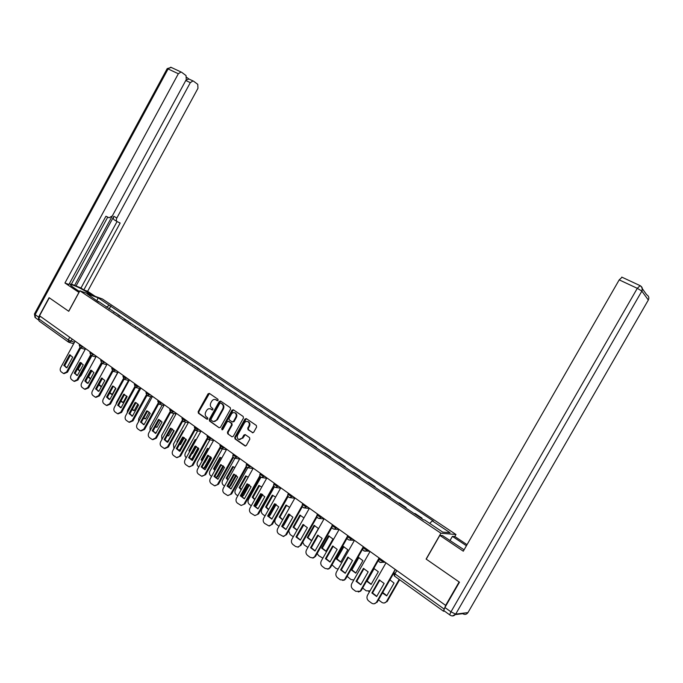 <?xml version="1.0" encoding="UTF-8"?>
<svg xmlns="http://www.w3.org/2000/svg" width="683" height="683" viewBox="0 0 683 683"><rect width="100%" height="100%" fill="white"/><g stroke="black" fill="none" stroke-linecap="round" stroke-linejoin="round"><path stroke-width="1.02" d="M215.538 399.606L217.177 400.656L218.099 400.323L217.92 399.239L209.339 393.382L208.033 393.852L198.155 411.67L198.403 413.215L206.949 419.208L207.82 418.858L207.641 417.765L206.539 416.997C205.096 415.716 204.832 414.06 205.745 412.028L206.573 410.534C207.683 408.835 209.041 408.314 210.646 408.98L210.748 408.921M212.507 409.979L210.902 409.134L212.063 409.937L212.959 409.595L212.78 408.502L211.67 407.742C210.219 406.47 209.954 404.814 210.868 402.782L211.696 401.297C212.857 399.538 214.257 399.034 215.896 399.786L216.033 399.871M252.3 432.655L253.726 432.219L256.603 427.054L256.321 425.449L246.281 418.594L244.915 419.063L234.747 437.316L235.02 438.913L245.077 445.956L246.341 445.444L249.816 439.212L249.543 437.607L245.163 434.576L243.857 435.071L242.141 438.153L238.751 439.51C237.189 438.495 236.822 436.992 237.658 435.02L244.36 422.99C245.342 421.505 246.546 421.078 247.972 421.718C249.372 422.786 249.671 424.245 248.868 426.09L247.741 428.096L248.023 429.701L252.915 432.8M210.902 409.134L210.355 408.844M440.911 533.218L426.115 559.07L459.13 581.959L445.649 605.386L39.546 315.785L49.287 297.805L68.752 311.303L79.885 290.804L440.911 533.218L455.954 534.49L102.382 298.958L79.885 290.804M230.53 409.228L230.265 407.657L220.575 401.049L219.252 401.519L209.288 419.473L209.544 421.035L219.106 427.746L220.472 427.31L230.53 409.228M233.355 409.774L243.174 416.476L243.447 418.056L233.296 436.3L232.041 436.804L227.721 433.79L227.456 432.202L231.554 424.843L231.289 423.255L228.429 421.291L227.14 421.778L222.889 429.419L222.009 429.778L221.736 428.617L231.972 410.218L233.355 409.774M454.767 536.556L455.954 534.49M445.649 605.386L443.523 611.225L444.505 611.123M68.18 341.893L39.068 321.001L38.735 318.799L68.257 339.938L74.438 342.32M40.135 316.212L38.735 318.799M113.711 312.157L115.453 312.763L119.96 315.794L119.738 316.195M118.236 315.187L119.96 315.794M130.53 323.435L130.752 323.016L124.443 319.354M129.036 322.427L130.752 323.016M141.492 330.777L141.714 330.367L137.052 327.242L135.345 326.662M140.015 329.787L141.714 330.367M152.633 338.256L152.864 337.837L146.427 334.089M151.174 337.274L152.864 337.837M163.963 345.846L164.193 345.427L157.696 341.645M162.52 344.881L164.193 345.427M175.48 353.572L175.719 353.145L169.145 349.32M174.054 352.616L175.719 353.145M187.202 361.427L187.432 361L182.455 357.661L180.799 357.132M185.785 360.479L187.432 361M199.112 369.409L199.351 368.982L194.288 365.584L192.649 365.081M197.72 368.478L199.351 368.982M211.226 377.537L211.474 377.101L204.695 373.157M209.852 376.615L211.474 377.101M223.563 385.801L223.802 385.366L218.56 381.848L216.955 381.379M222.206 384.896L223.802 385.366M236.105 394.211L236.352 393.767L229.428 389.737M234.773 393.323L236.352 393.767M248.868 402.774L249.116 402.33L243.686 398.684L242.124 398.249M247.562 401.894L249.116 402.33M261.862 411.482L262.118 411.029L255.041 406.906M260.573 410.62L262.118 411.029M275.087 420.352L275.343 419.9L268.188 415.725M273.823 419.507L275.343 419.9M288.559 429.376L288.815 428.924L281.584 424.698M287.321 428.548L288.815 428.924M302.27 438.571L302.526 438.11L296.695 434.2L295.218 433.842M301.058 437.76L302.526 438.11M316.238 447.937L316.502 447.467L310.56 443.489L309.1 443.156M315.051 447.143L316.502 447.467M330.461 457.473L330.726 457.004L324.673 452.949L323.247 452.633M329.308 456.696L330.726 457.004M344.958 467.189L345.222 466.72L339.058 462.587L337.65 462.297M343.831 466.438L345.222 466.72M359.728 477.093L360.001 476.614L353.717 472.405L352.334 472.141M358.635 476.358L360.001 476.614M374.779 487.184L375.052 486.706L368.649 482.411L367.3 482.172M373.721 486.475L375.052 486.706M390.121 497.472L390.403 496.985L383.872 492.614L382.557 492.4M389.097 496.789L390.403 496.985M405.77 507.964L406.044 507.469L399.393 503.012L398.104 502.825M404.78 507.298L406.044 507.469M421.718 518.653L422 518.158L415.213 513.616L413.966 513.454M420.771 518.021L422 518.158M98.506 301.963L87.091 293.827L98.104 297.805L109.374 305.335L106.283 307.179M429.701 523.391L432.279 520.856L433.321 520.975L109.374 305.335M432.279 520.856L450.08 532.74L442.686 532.1L424.63 520.002L423.537 519.874L98.437 301.425M109.126 309.083L110.877 305.864M98.104 297.805L96.977 300.452M209.433 393.442L198.787 411.823L199.035 413.369L207.393 419.234M216.656 400.042L217.638 400.708M220.66 401.1L209.912 419.618L210.168 421.18L219.106 427.746M220.737 403.09L219.781 403.397L211.021 419.166L211.201 420.258L212.737 421.291C214.325 421.889 215.657 421.36 216.742 419.695L222.743 408.878C223.665 406.829 223.384 405.164 221.915 403.892L221.01 403.149M213.608 421.539L217.356 419.84L216.742 419.695M221.343 403.252L222.53 404.054C223.998 405.326 224.272 406.991 223.358 409.04L217.356 419.84M231.896 436.727L227.721 433.79M228.634 421.334L231.896 423.4L232.16 424.98L228.071 432.339L228.335 433.927M233.381 409.791L222.359 428.753L222.462 429.795M235.806 417.193C236.608 415.375 236.318 413.941 234.952 412.882C233.552 412.25 232.357 412.677 231.375 414.154L229.036 418.355L229.3 419.934L232.075 421.846L233.458 421.411L235.806 417.193L236.412 417.339C237.206 415.52 236.924 414.086 235.558 413.036L234.662 412.745M232.57 422L234.073 421.556L233.458 421.411M236.412 417.339L234.073 421.556M247.656 421.565L248.569 421.863C249.969 422.931 250.268 424.391 249.466 426.226L248.347 428.241L248.621 429.838L252.898 432.783M239.537 439.715L242.141 438.153M245.248 434.627L242.747 438.281M246.332 418.628L235.362 437.444L235.626 439.041L245.573 446.016M77.444 369.093L79.791 371.091M81.627 362.997L78.246 369.196L79.868 370.954M91.821 355.826L81.029 375.616L79.561 377.033M78.246 369.196L77.495 369.008M69.581 354.827L72.722 357.107L66.917 367.761L63.792 365.456L69.581 354.827L70.554 355.083M70.477 355.075L64.689 365.695L66.917 367.761M80.637 348.065L67.48 372.209L64.031 373.627M75.087 341.133L60.676 367.599C59.891 369.358 60.053 370.767 61.163 371.825L63.485 373.49L66.584 371.979L67.48 372.209M79.826 347.673L66.584 371.979M63.792 365.456L64.689 365.695M87.987 376.999L90.523 378.809M91.974 370.57L88.585 376.785L90.566 378.732M102.245 363.476L90.523 384.35M104.832 380.448L98.856 391.35L95.577 388.934L101.528 378.049L104.832 380.448L101.443 386.621L98.719 385.007M102.476 378.297L99.095 384.486L101.443 386.612M78.997 292.444L64.945 283.01L178.34 73.738L168.086 68.949L35.14 314.641L38.572 317.1L49.091 297.668L68.684 311.252L78.921 292.418M79.476 291.547L73.474 287.517C70.767 285.665 69.905 284.691 70.887 284.606C75.053 285.52 80.867 288.294 88.32 292.913L91.42 294.988M95.219 296.354L87.646 291.299L83.83 289.908L120.157 223.034L117.228 221.642C116.178 220.933 116.042 219.738 116.819 218.039L190.318 82.643L185.785 80.509M71.425 284.102L80.987 288.004L83.83 289.908M69.342 283.735L71.245 284.435L107.743 217.126M38.427 319.934L35.661 317.945L34.534 313.796L167.13 68.735L168.086 68.949L170.793 67.224L181.618 72.261L186.032 75.565L186.263 79.621L112.336 215.888L109.135 217.775L105.925 216.255L68.949 284.469L64.945 283.01M87.646 291.299L197.959 88.312L197.771 84.35L193.511 81.166L192.973 80.918L190.318 82.643M186.007 80.09L188.943 79.032L186.818 77.444M181.046 71.997L178.34 73.738M38.572 317.1L38.427 319.875M75.95 286.16L113.865 216.28L116.819 218.039M74.652 285.289L112.089 216.298M80.987 288.004L117.066 221.548M116.998 221.505L114.283 219.875C113.233 219.166 113.096 217.971 113.865 216.28M449.96 540.612L452.394 536.368L454.904 536.573L467.035 544.675M452.394 536.368L466.421 545.751M449.926 615.007L444.172 610.884C443.557 610.662 443.796 609.535 444.898 607.503L459.471 582.189L426.226 559.146L439.826 535.387L442.507 535.592L464.09 549.806M439.826 535.387L463.296 551.181L619.199 279.868L622.068 277.238M80.056 362.442L83.249 364.756L77.392 375.496L74.216 373.157L80.056 362.442L81.004 362.69M80.944 362.682L75.104 373.379L77.392 375.488M91.215 355.681L77.956 379.979L74.498 381.404M85.606 348.629L71.058 375.309C70.264 377.076 70.434 378.502 71.561 379.577L73.943 381.276L77.059 379.757L77.956 379.979M90.429 355.254L77.059 379.757M74.216 373.157L75.104 373.379M90.702 370.177L93.947 372.534L88.03 383.359L87.048 383.086L84.812 380.977L90.702 370.177L91.624 370.417L85.699 381.199L88.039 383.351M101.972 363.416L88.602 387.876L85.136 389.319M96.294 356.253L81.618 383.137C80.816 384.922 80.987 386.356 82.139 387.449L84.572 389.182L87.714 387.662L88.602 387.876M101.212 362.963L87.714 387.662M84.812 380.977L85.699 381.199M115.675 388.123L112.174 394.501L109.647 393.126M117.63 372.517L105.302 395.448M109.937 392.597L112.191 394.484M126.688 395.969L123.094 402.509L120.771 401.356M128.506 380.422L116.554 402.21L116.059 404.302M121.028 400.895L123.102 402.483M137.864 403.977L134.192 410.645L132.101 409.706M139.571 388.465L127.55 410.321L127.14 413.044M132.323 409.305L134.209 410.62M101.528 378.049L102.416 378.271L96.457 389.139L98.864 391.333M112.917 371.27L99.428 395.901L95.944 397.361M107.163 364.005L92.342 391.094C91.539 392.896 91.718 394.347 92.888 395.457L95.389 397.233L98.54 395.696L99.428 395.901M112.183 370.792L98.54 395.696M95.577 388.934L96.457 389.139M113.404 386.271L107.402 397.224L109.878 399.453L108.938 399.231L106.531 397.019L107.402 397.224M126.56 377.844L124.05 379.253L110.433 404.063L106.941 405.54M109.861 399.478L115.888 388.49L113.651 386.373L112.541 386.049L106.531 397.019M118.21 371.885L103.253 399.188C102.433 401.006 102.621 402.475 103.816 403.602L106.386 405.412L109.553 403.875L110.433 404.063M123.333 378.758L109.553 403.875M112.541 386.049L113.361 386.254M124.588 394.407L118.535 405.437L121.07 407.717M135.362 387.372L121.625 412.37L118.125 413.855M117.664 405.241L121.053 407.751L127.14 396.661L123.734 394.185L117.664 405.241L118.535 405.437M129.446 379.902L114.343 407.427C113.523 409.254 113.719 410.739 114.923 411.883L117.561 413.736L120.754 412.182L121.625 412.37M134.671 386.851L120.754 412.182M123.734 394.185L124.485 394.364M149.218 412.139L145.479 418.927L143.635 418.175M150.806 396.644L138.743 418.559L138.478 421.812M143.823 417.825L145.496 418.892L144.642 418.705M135.968 402.68L129.855 413.796L132.459 416.118L128.985 413.608L129.855 413.796M146.871 395.628L133.014 420.813L129.505 422.316M131.597 415.93L132.434 416.152L138.581 404.985L136.173 402.757L135.114 402.458L128.985 413.608M140.877 388.046L125.629 415.793C124.793 417.637 124.998 419.14 126.227 420.301L128.942 422.196L132.152 420.634L133.014 420.813M146.213 395.081L132.152 420.634M135.114 402.458L135.789 402.62M160.744 420.472L156.953 427.345L155.374 426.773M162.23 404.968L150.115 426.943L150.055 430.64M155.348 433.15L156.689 431.784L162.067 422.051L155.801 433.406L152.224 430.768L153.077 430.939L159.301 419.652M155.545 426.474L156.97 427.302L156.168 427.14M147.537 411.089L141.364 422.29L144.045 424.664L140.51 422.111L141.364 422.29M158.584 404.02L144.591 429.402L141.074 430.922M143.225 424.502L144.019 424.706L150.226 413.446L147.716 411.166L146.7 410.876L140.51 422.111M152.505 396.336L137.104 424.305C136.267 426.166 136.472 427.686 137.727 428.873L140.519 430.811L143.737 429.231L144.591 429.402M157.952 403.448L143.737 429.231M146.7 410.876L147.28 411.012M171.228 422.196L165.218 433.526M172.458 428.967L168.624 435.899L167.344 435.489M173.849 413.446L161.683 435.464L161.88 439.562M166.959 441.79L168.368 440.39L173.883 430.427M167.48 435.242L168.65 435.856M168.044 441.79L167.48 442.063M155.067 433.218L155.818 433.372L153.077 430.939M170.502 412.558L156.373 438.145L152.838 439.673M162.067 422.051L158.482 419.439L152.224 430.768M164.33 404.771L148.774 432.971C147.929 434.849 148.151 436.386 149.423 437.59L152.309 439.579L155.528 437.982L156.373 438.145M169.905 411.951L155.528 437.982M158.482 419.439L158.968 419.55M183.727 430.913L183.104 430.768L176.897 441.969L177.281 442.558M184.359 437.641L180.491 444.607L179.535 444.334M185.656 422.077L173.448 444.138L173.952 448.577M178.801 450.567L180.252 449.149L185.878 438.99M179.638 444.138L180.525 444.556M186.382 439.724L179.988 451.267L179.416 451.13L176.282 448.535L182.668 437.026L186.382 439.724L181.063 449.294L179.245 450.848M177.537 442.089L176.897 441.969M171.279 428.361L164.996 439.732L167.813 442.2M182.634 421.24L168.368 447.032L164.816 448.577M167.787 442.26L167.13 442.097L167.805 442.225L174.114 430.811L170.468 428.156L164.151 439.579L164.996 439.732M167.13 442.097L164.151 439.579M176.368 413.36L160.65 441.781C159.805 443.677 160.027 445.231 161.325 446.451L164.304 448.492L167.523 446.878L168.368 447.032M182.062 420.608L167.523 446.878M196.2 439.775L195.176 439.485L188.909 450.78L189.575 451.719M196.448 446.494L192.572 453.469L191.949 453.316M197.669 430.862L185.417 452.957C184.572 454.827 184.811 456.372 186.118 457.593L186.254 457.695M190.873 459.48L192.341 458.054L198.079 447.724M195.953 439.681L189.874 451.181M192.034 453.162L192.606 453.41L192.008 453.333M198.591 448.372L193.144 458.191L191.257 459.77M189.72 450.925L188.909 450.78M183.471 437.231L177.119 448.688L180.022 451.207M194.988 430.068L180.568 456.082L176.999 457.644M188.61 422.094L172.739 450.754C171.885 452.658 172.116 454.238 173.439 455.476L176.521 457.567L180.568 456.082M194.442 429.411L179.731 455.945M176.282 448.535L177.119 448.688M208.878 448.825L207.47 448.364L201.135 459.753L202.1 461.016M208.733 455.527L204.866 462.485M209.877 439.818L197.592 461.93C196.747 463.817 196.986 465.379 198.326 466.617L198.796 466.967M203.184 468.538L204.635 467.121L210.466 456.637M208.23 448.56L201.937 459.881L202.364 460.538M211.004 457.217L205.429 467.24L203.525 468.828M201.937 459.881L201.135 459.753M195.876 446.255L189.464 457.798L192.444 460.368M207.564 439.058L192.982 465.294L189.404 466.873M188.636 457.661L192.401 460.436L198.864 448.799L195.082 446.05L188.636 457.661L189.464 457.798M201.075 430.982L185.042 459.881C184.179 461.81 184.419 463.398 185.767 464.662L188.96 466.805L192.982 465.294M207.043 438.358L192.162 465.166M221.77 458.071L219.969 457.397L213.583 468.88L214.88 470.45M222.299 448.936L209.988 471.057C209.126 472.96 209.382 474.548 210.74 475.803L211.559 476.41M215.734 477.741L217.151 476.341L223.059 465.738M220.72 457.584L214.368 468.999L215.111 470.024M223.623 466.258L217.937 476.452L216.041 478.04M214.368 468.999L213.583 468.88M208.503 455.433L202.031 467.07L205.088 469.699M220.361 448.193L205.626 474.668L202.023 476.264M201.212 466.941L205.045 469.776L211.576 458.037L207.717 455.237L201.212 466.941L202.031 467.07M213.77 440.031L197.566 469.178C196.695 471.116 196.943 472.73 198.318 474.011L201.63 476.213L205.626 474.668M219.883 447.467L204.815 474.548M234.884 467.514L232.698 466.583L226.244 478.16L227.9 480.029M234.935 458.242L222.598 480.354C221.736 482.275 221.992 483.88 223.375 485.152L224.553 486.023M228.532 487.099L229.898 485.733L235.866 475.035M233.432 466.771L227.021 478.279L228.105 479.654M236.446 475.496L230.675 485.835L228.814 487.406M227.021 478.279L226.244 478.16M221.352 464.79L214.821 476.521L217.962 479.193M233.407 457.49L218.5 484.221L214.863 485.835M214.01 476.401L217.911 479.278L224.511 467.445L220.592 464.594L214.01 476.401L214.821 476.521M226.688 449.243L210.313 478.638C209.433 480.593 209.69 482.224 211.09 483.53L214.547 485.792L218.5 484.221M232.954 456.739L217.698 484.11M248.219 477.161L245.658 475.94L239.127 487.619L241.176 489.754M250.43 466.173L247.784 467.718L235.439 489.813C234.568 491.751 234.832 493.374 236.241 494.671L237.786 495.815M241.577 496.618L248.885 484.52M246.375 476.128L239.895 487.722L241.355 489.429M249.483 484.921L243.635 495.38L241.842 496.934M239.895 487.722L239.127 487.619M234.448 474.309L227.849 486.134L231.076 488.866M246.683 466.959L231.614 493.937L227.934 495.568M227.046 486.031L231.025 488.96L237.693 477.024L233.697 474.113L227.046 486.031L227.849 486.134M239.844 458.626L223.298 488.268C222.41 490.249 222.675 491.897 224.101 493.228L227.721 495.551L231.614 493.937M246.273 466.173L230.811 493.843M261.794 487.013L258.848 485.468L252.249 497.241L254.725 499.632M260.932 477.255L248.51 499.444C247.63 501.399 247.903 503.038 249.346 504.361L251.267 505.787M254.879 506.291L262.127 494.21M259.557 485.647L253.009 497.335L254.879 499.35M262.742 494.56L256.825 505.096L255.118 506.624M253.009 497.335L252.249 497.241M247.775 484.008L241.116 495.926L244.429 498.718M260.223 476.589L244.966 503.841L241.15 505.48L244.966 503.841M240.322 495.832L244.369 498.821L251.113 486.774L247.041 483.82L240.322 495.832L241.116 495.926M253.239 468.179L236.523 498.078C235.626 500.076 235.9 501.749 237.351 503.098L241.15 505.48M259.847 475.761L244.173 503.764M275.599 497.087L272.278 495.166L265.619 507.042L268.539 509.672M274.387 486.859L261.82 509.253C260.932 511.225 261.213 512.89 262.682 514.231L265.004 515.955M268.436 516.126L275.599 504.105M272.969 495.346L266.361 507.119L268.667 509.433M276.214 504.404L270.263 514.999L268.667 516.476M266.361 507.119L265.619 507.042M261.358 493.886L254.631 505.898L258.037 508.75M274.011 486.398L258.567 513.932L254.861 515.597L258.567 513.932M253.845 505.821L257.969 508.869L264.791 496.712L260.641 493.698L253.845 505.821L254.631 505.898M266.891 477.912L249.987 508.075C249.082 510.09 249.372 511.78 250.849 513.155L254.861 515.597M273.678 485.528L257.79 513.864M289.652 507.375L285.964 505.044L279.227 517.022L282.625 519.865M288.149 496.507L275.369 519.242C274.472 521.231 274.771 522.913 276.265 524.279L279.006 526.303M283.121 525.184L289.302 514.214L282.421 526.422L286.023 529.393M286.638 505.224L279.962 517.091L282.736 519.669M289.925 514.461L283.949 525.073L282.472 526.499M279.962 517.091L279.227 517.022M275.198 503.952L268.393 516.066L271.902 518.978M288.072 496.37L272.423 524.211L269.307 525.936M267.625 515.998L271.825 519.097L278.715 506.846L274.489 503.772L267.625 515.998L268.393 516.066M280.798 487.824L263.715 518.26C262.793 520.292 263.092 522.008 264.603 523.4L268.854 525.901L272.423 524.211M287.782 495.465L271.655 524.151M303.961 517.893L299.897 515.11L293.084 527.191L297.011 530.221M288.687 530.87L290.104 534.516L293.306 536.787M300.554 515.281L293.81 527.242L297.096 530.068M303.875 524.74L297.088 536.334M293.81 527.242L293.084 527.191M302.407 506.53L286.544 534.687L283.3 536.403M281.669 526.362L285.946 529.53L292.913 517.159L288.61 514.034L281.669 526.362L282.421 526.422M294.971 497.933L277.691 528.633C276.769 530.682 277.076 532.424 278.613 533.841L283.155 536.394L286.544 534.687M302.168 505.574L285.793 534.644M314.095 525.364L307.213 537.555L311.516 540.714L318.423 528.488L314.095 525.364M302.731 542.182L304.2 544.949L307.922 547.416M314.735 525.534L307.922 537.589L311.593 540.577M307.922 537.589L307.213 537.555M303.662 524.664L296.721 536.975L300.426 540.014M317.023 516.877L300.938 545.358L297.651 547.083M295.978 536.932L300.341 540.159L307.384 527.677L302.996 524.493L295.978 536.932L296.721 536.975M309.408 508.229L291.94 539.203C291.009 541.278 291.334 543.036 292.896 544.488L295.585 546.485L297.779 547.066L300.938 545.358M316.844 515.853L300.196 545.333M328.557 535.813L321.599 548.107L325.987 551.326L332.971 538.998L328.557 535.813M317.185 553.469L318.56 555.569L322.863 558.173M329.18 535.976L322.299 548.133L326.073 551.181M322.299 548.133L321.599 548.107M318.312 535.318L311.294 547.732L315.102 550.84M331.929 527.404L315.614 556.244L313.48 557.926L312.353 557.977M310.56 547.706L315.017 550.993L322.137 538.4L317.663 535.148L310.56 547.706L311.294 547.732M324.135 518.73L306.471 549.986C305.532 552.077 305.856 553.862 307.461 555.33L310.193 557.371L312.746 557.909L315.614 556.244M331.818 526.294L314.88 556.227M343.301 546.46L336.267 558.865L340.74 562.143L347.801 549.704L343.301 546.46M331.989 564.841L335.951 568.435L338.153 569.05M343.908 546.622L336.958 558.873L340.826 561.989M336.958 558.873L336.267 558.865M333.244 546.187L326.15 558.703L330.068 561.878M347.143 538.127L330.572 567.342L328.796 568.905L327.362 569.093M325.432 558.685L329.974 562.041L337.18 549.337L332.612 546.016L325.432 558.685L326.15 558.703M339.144 529.436L321.275 560.974C320.327 563.082 320.668 564.892 322.299 566.386L325.091 568.469L328.079 568.913L330.572 567.342M347.135 536.881L329.855 567.342M358.327 557.311L351.216 569.827L355.775 573.174L362.921 560.623L358.327 557.311M347.135 576.35L350.925 579.517L353.828 580.004M358.916 557.465L351.89 569.827L355.869 573.011M353.751 580.14L353.265 580.14M351.89 569.827L351.216 569.827M348.475 557.268L341.304 569.887L345.325 573.131M362.664 549.038L345.829 578.655L344.497 580.012L342.67 580.422M340.604 569.887L345.231 573.31L352.513 560.487L347.86 557.106L340.604 569.887L341.304 569.887M351.745 538.426L349.807 540.091L354.443 540.347L336.377 572.175C335.421 574.309 335.771 576.145 337.436 577.664L340.288 579.79L343.797 580.029L345.829 578.655M367.377 549.576L365.815 551.155C363.39 551.275 362.408 550.054 362.861 547.476L345.128 578.672M366.549 581.148L371.108 584.417L378.331 571.756L373.806 568.41M362.63 588.02L366.199 590.812L369.981 590.906M374.216 568.529L367.121 580.985L371.211 584.247M369.751 591.307L368.658 591.444M367.121 580.985L366.634 581.002M364.005 568.563L356.757 581.293L360.897 584.614M378.519 560.145L361.392 590.197L360.564 591.196L358.293 591.973M356.074 581.31L360.795 584.802L368.163 571.859L363.416 568.41L356.074 581.31L356.757 581.293M370.058 551.48L351.779 583.606C350.814 585.758 351.173 587.619 352.88 589.173L355.783 591.333L359.881 591.23L361.392 590.197M379.108 557.934L378.775 558.515M378.689 558.66L360.709 590.232M382.403 592.989L386.74 595.883L394.048 583.103L389.916 579.833M384.119 583.453L377.597 594.902M378.476 599.862L381.763 602.329C383.479 603.405 385.016 603.2 386.382 601.714L399.179 579.406M382.702 592.46L386.851 595.696M399.615 579.722L387.329 601.219L384.358 602.969M379.85 580.089L372.525 592.929L376.777 596.327M393.408 573.711L377.272 601.971L374.233 603.763M371.851 592.964L376.666 596.524L384.128 583.461L379.278 579.944L371.851 592.964L372.525 592.929M385.989 562.843L367.497 595.269C366.515 597.446 366.891 599.324 368.624 600.903L371.586 603.115C373.328 604.207 374.899 604.003 376.29 602.483L377.272 601.971M395.218 569.426L376.598 602.022M72.185 339.067L70.964 341.304L68.633 342.183M383.325 560.948L383.052 561.426L384.025 561.443M363.305 546.665L363.014 547.168C363.134 548.125 364.5 549.089 367.104 550.054L368.103 550.088M347.732 535.566L347.451 536.078C347.553 537 348.893 537.939 351.48 538.904L352.496 538.955M336.42 527.498L336.156 527.968L337.197 528.044M321.394 516.783L321.13 517.244L322.188 517.347M306.658 506.265L306.394 506.735L307.478 506.854M292.196 495.96L291.94 496.421L293.041 496.558M278.015 485.844L277.759 486.296L278.877 486.458M264.099 475.914L263.843 476.367L264.978 476.546M246.811 463.595L246.503 464.133C246.563 464.884 247.792 465.712 250.183 466.626L251.335 466.813M237.027 456.611L236.779 457.055L237.94 457.269M223.853 447.22L223.614 447.664L224.792 447.886M210.927 437.999L210.688 438.435L211.875 438.682M198.232 428.95L197.993 429.376L199.197 429.641M185.759 420.054L185.52 420.48L186.741 420.754M173.499 411.311L173.269 411.738L174.498 412.028M161.461 402.731L161.231 403.149L162.469 403.448M149.628 394.287L149.398 394.706L150.653 395.022M138 385.997L137.77 386.407L139.033 386.732M123.35 375.548L123.034 376.128C123.077 376.692 124.178 377.4 126.338 378.254L127.61 378.587M115.325 369.827L115.094 370.229L116.383 370.579M104.268 361.939L104.047 362.349L105.336 362.707M93.392 354.187L93.178 354.588L94.476 354.955M82.703 346.563L82.489 346.964L83.796 347.34M79.621 344.369L79.305 344.949L82.489 346.964L80.278 347.946L79.228 345.103M90.284 351.967L89.96 352.556L93.178 354.588L90.95 355.578L89.883 352.71M101.118 359.702L100.802 360.283L104.047 362.349L101.801 363.339L100.717 360.445M112.14 367.556L111.824 368.137C111.867 368.683 112.96 369.383 115.094 370.229L112.832 371.228L111.739 368.308M134.747 383.675L134.431 384.256C134.474 384.828 135.584 385.554 137.77 386.407L135.456 387.415L134.338 384.435M146.341 391.948L146.025 392.52C146.068 393.109 147.195 393.843 149.398 394.706L147.067 395.722L145.931 392.708M158.14 400.358L157.824 400.93C157.867 401.536 159.002 402.278 161.231 403.149L158.883 404.174L157.722 401.117M170.144 408.921L169.828 409.484C169.871 410.107 171.015 410.859 173.269 411.738L170.904 412.771L169.726 409.68M182.352 417.629L182.045 418.192C182.088 418.833 183.249 419.601 185.52 420.48L183.138 421.522L181.934 418.397M194.783 426.491L194.476 427.054C194.518 427.712 195.697 428.489 197.993 429.376L195.594 430.427L194.365 427.268M207.444 435.515L207.128 436.07C207.18 436.753 208.366 437.547 210.688 438.435L208.281 439.493L207.017 436.292M220.327 444.701L220.02 445.256C220.071 445.956 221.266 446.759 223.614 447.664L221.207 448.731L219.9 445.487M233.449 454.058L233.142 454.613C233.193 455.33 234.406 456.15 236.779 457.055L234.371 458.139C232.988 457.473 232.536 456.381 233.023 454.844M260.419 473.302L260.121 473.84C260.18 474.608 261.418 475.445 263.843 476.367L261.461 477.485C259.992 476.845 259.497 475.71 259.992 474.087M274.293 483.188L273.985 483.726C274.054 484.512 275.309 485.374 277.759 486.296L275.411 487.431C273.874 486.808 273.362 485.664 273.857 483.982M288.422 493.263L288.124 493.8C288.192 494.612 289.464 495.482 291.94 496.421L289.643 497.574C288.038 496.976 287.483 495.807 287.987 494.065M302.825 503.533L302.526 504.063C302.603 504.899 303.892 505.796 306.394 506.735L304.174 507.913L303.312 507.554M317.501 514.009L317.211 514.53C317.296 515.392 318.602 516.297 321.13 517.244L319.021 518.448L317.996 518.064M332.476 524.681L332.177 525.193C332.279 526.089 333.603 527.011 336.156 527.968L334.218 529.18L332.971 528.779M379.185 557.994L378.903 558.489C379.031 559.479 380.414 560.461 383.052 561.426L382.284 562.263L379.705 562.211M347.297 536.368C346.802 538.656 347.63 539.894 349.807 540.091L348.236 539.698M369.785 551.283L363.817 550.848M69.7 337.291L68.257 339.938L68.795 342.285M396.797 570.544L394.919 573.831L444.01 608.98M395.389 569.545L393.809 572.311L394.919 573.831L394.552 576.093L443.335 611.089M199.035 413.369L198.403 413.215M198.787 411.823L198.155 411.67M208.648 394.023L208.033 393.852M210.168 421.18L209.544 421.035M209.912 419.618L209.288 419.473M219.866 401.681L219.252 401.519M223.358 409.04L222.743 408.878M222.53 404.054L221.915 403.892M228.071 432.339L227.456 432.202M232.16 424.98L231.554 424.843M231.896 423.4L231.289 423.255M229.129 421.488L228.523 421.343M222.359 428.753L221.736 428.617M232.579 410.372L231.972 410.218M248.621 429.838L248.023 429.701M248.347 428.241L247.741 428.096M249.466 426.226L248.868 426.09M244.463 435.208L243.857 435.071M245.53 445.99L244.932 445.871M235.626 439.041L235.02 438.913M235.362 437.444L234.747 437.316M245.521 419.208L244.915 419.063M81.029 375.616L80.415 375.462M87.894 293.707L88.32 292.913M167.19 68.616L171.245 67.438M467.957 612.608L648.329 300.016L641.849 291.112L455.698 614.102L467.957 612.608C466.557 614.538 464.807 614.896 462.69 613.684L455.373 614.589M642.387 288.781L646.656 294.723C648.79 295.995 649.345 297.754 648.329 300.016M444.898 607.503L450.968 611.84L637.299 288.328L619.199 279.868M452.47 615.964L455.698 614.102L641.849 291.112C642.899 288.772 642.327 286.954 640.133 285.648L637.299 288.328L641.798 291.043C642.635 288.653 641.977 286.809 639.834 285.52L621.752 277.102M450.968 611.84C449.858 613.88 449.61 615.007 450.217 615.212C452.334 616.459 454.127 616.092 455.612 614.102L450.968 611.84M181.063 449.294L180.252 449.149M193.144 458.191L192.341 458.054M205.429 467.24L204.635 467.121M217.937 476.452L217.151 476.341M230.675 485.835L229.898 485.733M243.635 495.38L242.866 495.286M256.825 505.096L256.074 505.019M270.263 514.999L269.52 514.931M283.949 525.073L283.214 525.022M387.329 601.219L386.689 601.262M80.748 348.082L85.204 349.363M91.428 355.715L95.902 356.97M102.288 363.476L106.779 364.713M113.335 371.364L117.835 372.577M122.94 376.299L124.05 379.253M124.562 379.389L129.078 380.568M135.985 387.551L140.519 388.704M147.605 395.858L152.155 396.977M159.429 404.302L163.997 405.386M171.459 412.899L176.035 413.949M183.71 421.642L188.295 422.657M196.166 430.546L200.776 431.519M208.853 439.613L213.48 440.544M221.77 448.833L226.415 449.721M234.918 458.233L239.596 459.07M246.384 464.38C245.897 465.951 246.367 467.07 247.784 467.718M248.313 467.804L253.009 468.589M261.948 477.554L266.677 478.288M275.83 487.491L280.611 488.166M289.968 497.617L294.808 498.223M302.39 504.336C301.877 506.163 302.475 507.358 304.174 507.913M304.353 507.93L309.279 508.468M317.066 514.803C316.553 516.749 317.211 517.962 319.021 518.448L324.032 518.909M332.032 525.483C331.52 527.566 332.254 528.796 334.218 529.18L339.084 529.538M378.741 558.796C378.391 561.802 379.569 562.954 382.284 562.263L385.221 562.297M393.647 572.636L394.322 575.897M73.687 343.703L69.239 342.414M216.511 399.948L215.896 399.786M221.318 403.226L220.703 403.064M229.044 421.437L228.429 421.291M235.558 413.036L234.952 412.882M248.569 421.863L247.972 421.718M252.838 432.809L252.394 432.706M65.892 367.48L66.789 367.71M90.549 378.766L89.874 378.595M101.323 386.561L100.469 386.356M70.597 285.144L70.887 284.606M34.44 313.992L35.004 317.424M192.973 80.918L188.406 78.784M76.385 375.223L77.273 375.445M87.048 383.086L87.936 383.308M112.08 394.441L111.235 394.245M123.025 402.458L122.18 402.261M134.15 410.603L133.313 410.415M97.9 391.094L98.779 391.299M108.938 399.231L109.818 399.435M120.165 407.512L121.036 407.7M168.641 435.865L167.898 435.72M180.517 444.573L179.851 444.454M179.416 451.13L180.005 451.232M191.94 460.333L192.418 460.41M268.854 525.901L269.623 525.961M283.155 536.394L283.906 536.437M297.779 547.066L298.522 547.092M312.746 557.909L313.48 557.926M328.079 568.913L328.796 568.905M343.797 580.029L344.497 580.012M359.881 591.23L360.564 591.196M387.022 601.672L386.382 601.714M376.29 602.483L376.956 602.432"/></g></svg>
